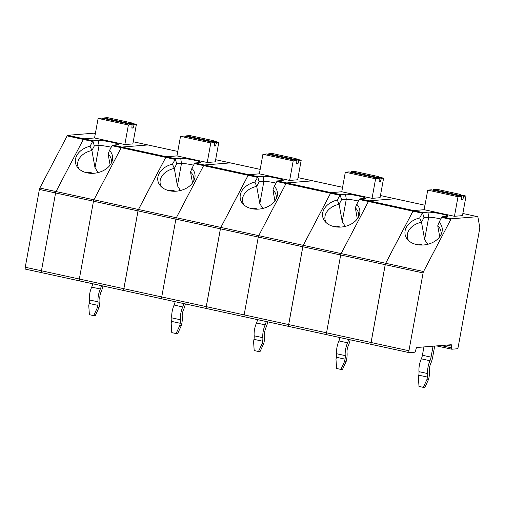 <?xml version="1.0" encoding="UTF-8"?>
<svg xmlns="http://www.w3.org/2000/svg" width="505" height="505" viewBox="0 0 505 505"><rect width="100%" height="100%" fill="white"/><g stroke="black" fill="none" stroke-linecap="round" stroke-linejoin="round"><path stroke-width="0.76" d="M41.656 272.649L25.591 269.152A2.001 0.675 -77.7 0 1 25.521 269.146A2.001 0.675 -77.7 0 1 25.25 267.252L39.39 189.432A2.001 0.675 -77.7 0 1 39.851 188.03L56.042 191.553L83.325 139.437L56.042 191.553A2.001 0.675 102.3 0 0 55.588 192.954L41.448 270.775A2.001 0.675 102.3 0 0 41.719 272.675A2.001 0.675 102.3 0 0 41.789 272.675A2.001 0.675 -77.7 0 1 41.719 272.675A2.001 0.675 -77.7 0 1 41.448 270.775L55.588 192.954A2.001 0.675 -77.7 0 1 56.042 191.553L93.93 199.797L121.213 147.681A2.001 0.675 -77.7 0 1 121.812 147.069L147.927 144.96A2.001 0.675 -77.7 0 1 147.997 144.967A2.001 0.675 -77.7 0 1 148.066 144.992M110.109 165.059L108.12 154.05A453.402 30.451 114.8 0 0 109.516 150.458L112.274 145.225L117.772 144.651A10.58 1.016 10.3 0 0 118.441 144.455A10.58 1.016 10.3 0 0 110.191 141.911A10.58 1.016 10.3 0 0 98.311 140.415L93.154 140.832L83.925 138.825L94.555 137.966L83.925 138.825A2.001 0.675 102.3 0 0 83.325 139.437A2.001 0.675 -77.7 0 1 83.925 138.825L67.727 135.296A2.001 0.675 -77.7 0 0 67.127 135.908L39.851 188.03M67.727 135.296L93.848 133.194A2.001 0.675 -77.7 0 1 93.917 133.2A2.001 0.675 -77.7 0 1 93.98 133.219M218.804 142.277L216.582 142.46L186.307 135.87L189.962 135.574L213.754 140.75L212.315 140.863L218.804 142.277L215.25 161.852L207.239 162.496L176.958 155.906L166.366 156.758A2.001 0.675 102.3 0 0 165.766 157.377L138.484 209.493A2.001 0.675 102.3 0 0 138.029 210.894L123.883 288.715A2.001 0.675 102.3 0 0 124.161 290.615A2.001 0.675 102.3 0 0 124.23 290.615L161.941 298.821M138.484 209.493L93.93 199.797A2.001 0.675 102.3 0 0 93.476 201.198L79.329 279.019A2.001 0.675 102.3 0 0 79.607 280.919A2.001 0.675 102.3 0 0 79.676 280.919A2.001 0.675 -77.7 0 1 79.607 280.919A2.001 0.675 -77.7 0 1 79.329 279.019L93.476 201.198A2.001 0.675 -77.7 0 1 93.93 199.797L121.213 147.681L165.766 157.377M206.564 308.542L124.123 290.602A2.001 0.675 -77.7 0 1 123.851 288.709L137.991 210.888A2.001 0.675 -77.7 0 1 138.452 209.487L176.333 217.731A2.001 0.675 102.3 0 0 175.879 219.132L161.733 296.953A2.001 0.675 102.3 0 0 162.01 298.846A2.001 0.675 102.3 0 0 162.08 298.853A2.001 0.675 -77.7 0 1 162.01 298.846A2.001 0.675 -77.7 0 1 161.733 296.953L175.879 219.132A2.001 0.675 -77.7 0 1 176.333 217.731L220.887 227.427A2.001 0.675 102.3 0 0 220.432 228.822L206.292 306.649A2.001 0.675 102.3 0 0 206.564 308.542A2.001 0.675 102.3 0 0 206.633 308.549L244.351 316.755M220.887 227.427L248.17 175.304A2.001 0.675 102.3 0 1 248.769 174.692L259.362 173.84L289.643 180.43L297.653 179.78L301.207 160.211L294.718 158.797L296.157 158.684L296.082 159.094M248.769 174.692L204.216 164.996A2.001 0.675 102.3 0 0 203.616 165.608L176.333 217.731L203.616 165.608A2.001 0.675 -77.7 0 1 204.216 164.996L230.331 162.894A2.001 0.675 -77.7 0 1 230.4 162.894A2.001 0.675 -77.7 0 1 230.469 162.919M288.967 326.476L206.526 308.536A2.001 0.675 -77.7 0 1 206.255 306.642L220.395 228.816A2.001 0.675 -77.7 0 1 220.855 227.414L258.737 235.658A2.001 0.675 102.3 0 0 258.282 237.06L244.142 314.886A2.001 0.675 102.3 0 0 244.414 316.78A2.001 0.675 102.3 0 0 244.483 316.786A2.001 0.675 -77.7 0 1 244.414 316.78A2.001 0.675 -77.7 0 1 244.142 314.886L258.282 237.06A2.001 0.675 -77.7 0 1 258.737 235.658L303.29 245.354A2.001 0.675 102.3 0 0 302.836 246.756L288.696 324.576A2.001 0.675 102.3 0 0 288.967 326.476A2.001 0.675 102.3 0 0 289.037 326.483L326.754 334.689M303.29 245.354L330.573 193.238A2.001 0.675 102.3 0 1 331.173 192.626L341.765 191.767L372.046 198.358L380.057 197.714L383.611 178.139L377.128 176.731L378.561 176.611L378.485 177.028M331.173 192.626L286.619 182.93A2.001 0.675 102.3 0 0 286.019 183.542L258.737 235.658L286.019 183.542A2.001 0.675 -77.7 0 1 286.619 182.93L312.74 180.822A2.001 0.675 -77.7 0 1 312.81 180.828A2.001 0.675 -77.7 0 1 312.873 180.853M371.371 344.404L288.929 326.47A2.001 0.675 -77.7 0 1 288.658 324.57L302.804 246.749A2.001 0.675 -77.7 0 1 303.259 245.348L341.14 253.592A2.001 0.675 102.3 0 0 340.686 254.993L326.546 332.814A2.001 0.675 102.3 0 0 326.817 334.714A2.001 0.675 102.3 0 0 326.887 334.714A2.001 0.675 -77.7 0 1 326.817 334.714A2.001 0.675 -77.7 0 1 326.546 332.814L340.686 254.993A2.001 0.675 -77.7 0 1 341.14 253.592L385.694 263.288A2.001 0.675 102.3 0 0 385.239 264.689L371.099 342.51A2.001 0.675 102.3 0 0 371.371 344.404A2.001 0.675 102.3 0 0 371.44 344.41L409.157 352.616M385.694 263.288L412.976 211.166A2.001 0.675 102.3 0 1 413.576 210.553L424.175 209.701L454.449 216.291L462.46 215.641L466.02 196.073L459.531 194.659L460.964 194.545L460.895 194.955M413.576 210.553L369.022 200.857A2.001 0.675 102.3 0 0 368.423 201.47L341.14 253.592L368.423 201.47A2.001 0.675 -77.7 0 1 369.022 200.857L395.144 198.755A2.001 0.675 -77.7 0 1 395.213 198.762A2.001 0.675 -77.7 0 1 395.276 198.787M101.398 285.66A5.877 1.982 -77.7 0 1 100.356 289.005A10.58 3.567 -77.7 0 0 98.027 301.826A5.877 1.982 -77.7 0 1 97.819 305.348L97.427 307.507L93.703 315.631L89.379 314.691L88.773 305.626L89.17 303.467A5.877 1.982 -77.7 0 0 89.372 299.945A10.58 3.567 -77.7 0 1 91.702 287.124A5.877 1.982 -77.7 0 0 92.743 283.778M97.427 307.507L99.068 307.375L99.46 305.216A10.58 3.567 -77.7 0 0 99.832 298.872A5.877 1.982 -77.7 0 1 101.126 291.751A10.58 3.567 -77.7 0 0 102.944 285.994M99.068 307.375L95.344 315.499L93.703 315.631M136.4 124.35L134.178 124.527L103.897 117.936L107.559 117.64L131.351 122.822L129.911 122.936L136.4 124.35L132.847 143.919L124.836 144.563L128.39 124.994L132.051 124.697L131.874 128.119L133.105 128.018L131.893 127.752M134.178 124.527L133.105 128.018M131.351 122.822L131.275 123.233M128.39 124.994L98.115 118.404L94.555 137.979L124.836 144.563M103.897 117.936L103.714 118.53M98.115 118.404L101.77 118.107L132.051 124.697M177.773 151.443L147.997 144.967A2.001 0.675 102.3 0 0 147.927 144.96L177.766 151.456M166.366 156.758L121.812 147.069L147.927 144.96L133.238 141.766M112.615 145.068L121.812 147.069A2.001 0.675 102.3 0 0 121.213 147.681L112.022 145.68M111.201 147.239A8.819 0.846 10.3 0 0 99.068 145.509L94.321 145.894L91.904 150.522A17.044 12.442 -10.2 0 0 77.795 165.703A17.044 12.442 -10.2 0 0 79.058 168.96M97.187 172.779L97.648 171.814L95.016 167.805L91.904 150.522A453.402 256.862 -92.9 0 0 90.054 146.223A18.811 13.73 -10.2 0 0 77.877 167.748A18.811 13.73 -10.2 0 0 96.423 172.931A18.811 13.73 -10.2 0 0 111.99 161.6A18.811 13.73 -10.2 0 0 109.516 150.458M92.971 173.316C90.256 172.325 87.908 172.072 85.926 172.565M111.308 163.153A17.044 12.442 -10.2 0 0 111.346 159.656A17.044 12.442 -10.2 0 0 108.12 154.05M94.321 145.894L92.907 141.009L90.054 146.223M97.648 171.814L98.027 172.59M194.425 163.607L195.018 162.995L200.182 162.578A10.58 1.016 10.3 0 0 200.845 162.389A10.58 1.016 10.3 0 0 192.594 159.839A10.58 1.016 10.3 0 0 180.714 158.343L175.557 158.759L172.457 164.157A18.811 13.73 -10.2 0 0 160.281 185.676A18.811 13.73 -10.2 0 0 178.827 190.865A18.811 13.73 -10.2 0 0 194.393 179.527A18.811 13.73 -10.2 0 0 191.919 168.392L194.425 163.607L248.17 175.304M183.801 303.593A5.877 1.982 -77.7 0 1 182.759 306.939A10.58 3.567 -77.7 0 0 180.43 319.753A5.877 1.982 -77.7 0 1 180.222 323.282L179.831 325.441L181.472 325.308L177.747 333.433L176.106 333.565L171.782 332.625L171.182 323.56L171.574 321.401A5.877 1.982 -77.7 0 0 171.782 317.872A10.58 3.567 -77.7 0 1 174.111 305.052A5.877 1.982 -77.7 0 0 175.147 301.706M179.831 325.441L176.106 333.565M181.472 325.308L181.869 323.149A10.58 3.567 -77.7 0 0 182.242 316.805A5.877 1.982 -77.7 0 1 183.536 309.679A10.58 3.567 -77.7 0 0 185.348 303.928M216.582 142.46L215.509 145.945L214.278 146.046L214.455 142.631L210.793 142.921L180.519 136.337L184.173 136.041L214.455 142.631M207.239 162.496L210.793 142.921M213.754 140.75L213.678 141.16M192.512 182.993L190.53 171.984A453.402 30.451 114.8 0 0 191.919 168.392M260.176 169.377L230.4 162.894A2.001 0.675 102.3 0 0 230.331 162.894L260.17 169.383M195.018 162.995L204.216 164.996L230.331 162.894L215.641 159.694M176.958 155.893L166.328 156.752A2.001 0.675 -77.7 0 0 165.728 157.364L138.452 209.487M193.604 165.173A8.819 0.846 10.3 0 0 181.472 163.443L176.725 163.828L175.311 158.942M172.457 164.157A453.402 256.862 -92.9 0 1 174.307 168.449L177.419 185.739L180.43 190.524M176.958 155.906L180.519 136.337M175.374 191.25C172.659 190.252 170.311 190.006 168.329 190.492M186.307 135.87L186.124 136.464M215.509 145.945L214.297 145.686M180.058 189.747L179.591 190.713M176.725 163.828L174.307 168.449A17.044 12.442 -10.2 0 0 160.199 183.631A17.044 12.442 -10.2 0 0 161.461 186.894M193.712 181.08A17.044 12.442 -10.2 0 0 193.75 177.583A17.044 12.442 -10.2 0 0 190.53 171.984M276.828 181.541L277.428 180.929L282.585 180.512A10.58 1.016 10.3 0 0 283.248 180.323A10.58 1.016 10.3 0 0 274.998 177.773A10.58 1.016 10.3 0 0 263.118 176.277L257.96 176.693L254.861 182.084A18.811 13.73 -10.2 0 0 242.684 203.61A18.811 13.73 -10.2 0 0 261.23 208.792A18.811 13.73 -10.2 0 0 276.797 197.461A18.811 13.73 -10.2 0 0 274.329 186.32L276.828 181.541L330.573 193.238M266.204 321.521A5.877 1.982 -77.7 0 1 265.163 324.866A10.58 3.567 -77.7 0 0 262.834 337.687A5.877 1.982 -77.7 0 1 262.625 341.216L262.234 343.375L263.875 343.242L260.151 351.36L258.51 351.493L254.185 350.552L253.586 341.487L253.977 339.328A5.877 1.982 -77.7 0 0 254.185 335.806A10.58 3.567 -77.7 0 1 256.515 322.985A5.877 1.982 -77.7 0 0 257.55 319.64M262.234 343.375L258.51 351.493M263.875 343.242L264.273 341.083A10.58 3.567 -77.7 0 0 264.645 334.733A5.877 1.982 -77.7 0 1 265.939 327.612A10.58 3.567 -77.7 0 0 267.757 321.862M289.643 180.43L293.203 160.855L296.858 160.558L296.681 163.98L297.912 163.879L298.985 160.388L301.207 160.211M274.916 200.921L272.934 189.912A453.402 30.451 114.8 0 0 274.329 186.32M342.579 187.305L312.81 180.828A2.001 0.675 102.3 0 0 312.74 180.822L342.579 187.317M277.428 180.929L286.619 182.93L312.74 180.822L298.045 177.627M259.368 173.827L248.731 174.686A2.001 0.675 -77.7 0 0 248.132 175.298L220.855 227.414M276.008 183.1A8.819 0.846 10.3 0 0 263.875 181.377L259.134 181.756L257.714 176.876M254.861 182.084A453.402 256.862 -92.9 0 1 256.71 186.383L259.829 203.666L262.834 208.451M293.203 160.855L262.922 154.265L266.577 153.974L296.858 160.558M259.362 173.84L262.922 154.265M257.777 209.177C255.063 208.186 252.715 207.934 250.732 208.426M298.985 160.388L268.71 153.798L268.527 154.397M297.912 163.879L296.7 163.614M262.461 207.681L261.994 208.647M259.134 181.756L256.71 186.383A17.044 12.442 -10.2 0 0 242.608 201.564A17.044 12.442 -10.2 0 0 243.864 204.822M268.71 153.798L272.365 153.507L296.157 158.684M276.115 199.014A17.044 12.442 -10.2 0 0 276.159 195.517A17.044 12.442 -10.2 0 0 272.934 189.912M359.232 199.475L359.831 198.863L364.989 198.446A10.58 1.016 10.3 0 0 365.652 198.25A10.58 1.016 10.3 0 0 357.401 195.706A10.58 1.016 10.3 0 0 345.521 194.21L340.364 194.621L337.264 200.018A18.811 13.73 -10.2 0 0 325.087 221.537A18.811 13.73 -10.2 0 0 343.634 226.726A18.811 13.73 -10.2 0 0 359.2 215.395A18.811 13.73 -10.2 0 0 356.732 204.254L359.232 199.475L412.976 211.166M348.608 339.455A5.877 1.982 -77.7 0 1 347.566 342.8A10.58 3.567 -77.7 0 0 345.237 355.621A5.877 1.982 -77.7 0 1 345.029 359.143L344.637 361.302L346.285 361.17L342.56 369.294L340.913 369.426L336.589 368.486L335.989 359.421L336.38 357.262A5.877 1.982 -77.7 0 0 336.589 353.734A10.58 3.567 -77.7 0 1 338.918 340.919A5.877 1.982 -77.7 0 0 339.96 337.574M344.637 361.302L340.913 369.426M346.285 361.17L346.676 359.011A10.58 3.567 -77.7 0 0 347.049 352.667A5.877 1.982 -77.7 0 1 348.343 345.546A10.58 3.567 -77.7 0 0 350.161 339.789M372.046 198.358L375.606 178.789L379.261 178.492L379.085 181.907L380.315 181.813L381.395 178.322L383.611 178.139M357.319 218.854L355.337 207.845A453.402 30.451 114.8 0 0 356.732 204.254M395.213 198.762A2.001 0.675 102.3 0 0 395.144 198.755L424.983 205.245L380.448 195.549L395.144 198.755L369.022 200.857L359.831 198.863M375.606 178.789L345.325 172.199L341.765 191.767L331.135 192.613A2.001 0.675 -77.7 0 0 330.541 193.232L303.259 245.348M358.417 201.034A8.819 0.846 10.3 0 0 346.278 199.305L341.538 199.69L340.124 194.804M337.264 200.018A453.402 256.862 -92.9 0 1 339.114 204.317L342.232 221.6L345.237 226.385M340.181 227.111C337.466 226.12 335.118 225.868 333.136 226.354M381.395 178.322L351.114 171.732L350.931 172.325M380.315 181.813L379.103 181.548M344.865 225.609L344.404 226.575M345.325 172.199L348.98 171.902L379.261 178.492M341.538 199.69L339.114 204.317A17.044 12.442 -10.2 0 0 325.012 219.492A17.044 12.442 -10.2 0 0 326.268 222.755M351.114 171.732L354.769 171.435L378.561 176.611M358.518 216.942A17.044 12.442 -10.2 0 0 358.563 213.451A17.044 12.442 -10.2 0 0 355.337 207.845M451.426 218.791A2.001 0.675 102.3 0 0 450.826 219.404L423.543 271.52A2.001 0.675 102.3 0 0 423.089 272.921L408.949 350.748A2.001 0.675 102.3 0 0 409.22 352.641A2.001 0.675 102.3 0 0 409.29 352.648L414.63 352.219A2.001 0.675 102.3 0 0 415.565 350.71L416.038 348.993A2.001 0.675 102.3 0 1 416.978 347.49L451.173 344.732A2.001 0.675 102.3 0 1 451.243 344.738A2.001 0.675 102.3 0 1 451.584 346.133L451.432 347.819A2.001 0.675 102.3 0 0 451.779 349.214A2.001 0.675 102.3 0 0 451.842 349.22L457.183 348.785A2.001 0.675 102.3 0 0 458.237 346.771L479.706 228.658A2.001 0.675 102.3 0 0 479.75 227.288L477.938 217.219A2.001 0.675 102.3 0 0 477.616 216.689A2.001 0.675 102.3 0 0 477.547 216.683L451.426 218.791L442.235 216.79L441.635 217.402L450.826 219.404M433.05 346.196L431.062 357.136A5.877 1.982 -77.7 0 1 429.97 360.728A10.58 3.567 -77.7 0 0 427.64 373.548A5.877 1.982 -77.7 0 1 427.438 377.077L427.041 379.236L428.688 379.103L424.964 387.228L423.316 387.36L418.992 386.413L418.392 377.355L418.784 375.19A5.877 1.982 -77.7 0 0 418.992 371.667A10.58 3.567 -77.7 0 1 421.322 358.847A5.877 1.982 -77.7 0 0 422.407 355.255L423.922 346.929M427.041 379.236L423.316 387.36M428.688 379.103L429.08 376.945A10.58 3.567 -77.7 0 0 429.452 370.594A5.877 1.982 -77.7 0 1 430.746 363.474A10.58 3.567 -77.7 0 0 432.703 357.003L434.691 346.064M454.449 216.291L458.01 196.716L461.665 196.426L461.488 199.841L462.719 199.74L463.798 196.249L466.02 196.073M439.722 236.788L437.74 225.773A453.402 30.451 114.8 0 0 439.135 222.181L441.635 217.402M440.821 218.968A8.819 0.846 10.3 0 0 428.688 217.238L423.941 217.617L422.527 212.738L427.924 212.138A10.58 1.016 10.3 0 1 439.805 213.634A10.58 1.016 10.3 0 1 448.055 216.184A10.58 1.016 10.3 0 1 447.392 216.374L442.235 216.79M409.22 352.641L371.339 344.397A2.001 0.675 -77.7 0 1 371.061 342.504L385.208 264.677A2.001 0.675 -77.7 0 1 385.662 263.282L423.543 271.52M458.01 196.716L427.729 190.126L424.175 209.701L413.538 210.547A2.001 0.675 -77.7 0 0 412.945 211.159L385.662 263.282M422.527 212.738L419.668 217.945A18.811 13.73 -10.2 0 0 407.497 239.471A18.811 13.73 -10.2 0 0 426.037 244.66A18.811 13.73 -10.2 0 0 441.604 233.323A18.811 13.73 -10.2 0 0 439.135 222.181M419.668 217.945A453.402 256.862 -92.9 0 1 421.517 222.244L424.636 239.534L427.647 244.313M422.584 245.039C419.876 244.048 417.521 243.795 415.539 244.287M463.798 196.249L433.517 189.665L433.334 190.259M462.719 199.74L461.507 199.475M427.268 243.543L426.807 244.508M427.729 190.126L431.39 189.836L461.665 196.426M423.941 217.617L421.517 222.244A17.044 12.442 -10.2 0 0 407.415 237.426A17.044 12.442 -10.2 0 0 408.671 240.689M433.517 189.665L437.178 189.369L460.964 194.545M440.922 234.875A17.044 12.442 -10.2 0 0 440.966 231.378A17.044 12.442 -10.2 0 0 437.74 225.773M25.25 267.252L123.883 288.715M93.848 133.194L95.363 133.522M67.127 135.908L92.554 141.444M39.39 189.432L138.029 210.894M79.676 280.919L124.06 290.577M162.08 298.853L206.463 308.511M123.851 288.709L206.292 306.649M137.991 210.888L220.432 228.822M244.483 316.786L288.866 326.445M206.255 306.642L288.696 324.576M220.395 228.816L302.836 246.756M326.887 334.714L371.27 344.372M288.658 324.57L371.099 342.51M302.804 246.749L385.239 264.689M97.819 305.348L89.17 303.467M100.356 289.005L91.702 287.124M98.027 301.826L89.372 299.945M95.016 167.805L99.068 145.509L98.311 140.415M41.789 272.675L79.537 280.894M165.728 157.364L174.957 159.372M175.557 158.759L166.328 156.752M177.419 185.739L181.472 163.443L180.714 158.343M182.759 306.939L174.111 305.052M180.43 319.753L171.782 317.872M180.222 323.282L171.574 321.401M248.132 175.298L257.361 177.305M257.96 176.693L248.731 174.686M259.829 203.666L263.875 181.377L263.118 176.277M265.163 324.866L256.515 322.985M262.834 337.687L254.185 335.806M262.625 341.216L253.977 339.328M330.541 193.232L339.764 195.239M340.364 194.621L331.135 192.613M342.232 221.6L346.278 199.305L345.521 194.21M347.566 342.8L338.918 340.919M345.237 355.621L336.589 353.734M345.029 359.143L336.38 357.262M451.432 347.819L441.01 345.553M446.786 345.085L451.584 346.133M385.208 264.677L423.089 272.921M371.061 342.504L408.949 350.748M412.945 211.159L422.167 213.167M477.616 216.689L462.858 213.476L477.547 216.683M422.767 212.555L413.538 210.547M451.71 349.189L436.629 345.906M424.636 239.534L428.688 217.238L427.924 212.138M431.062 357.136L422.407 355.255M429.97 360.728L421.322 358.847M427.64 373.548L418.992 371.667M427.438 377.077L418.784 375.19M124.161 290.615L25.521 269.146M95.369 133.509L93.917 133.2M147.997 144.967L133.238 141.754M230.4 162.894L215.641 159.687M312.81 180.828L298.045 177.615M436.591 345.906L451.779 349.214"/></g></svg>
